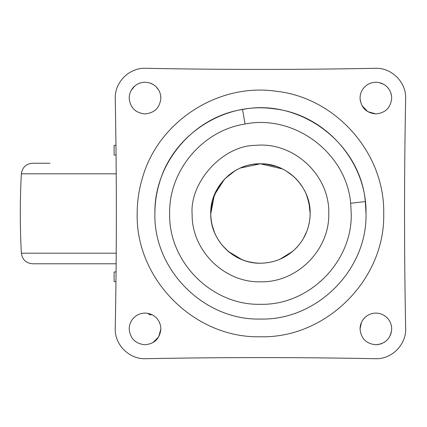 <?xml version="1.0" encoding="UTF-8"?>
<svg xmlns="http://www.w3.org/2000/svg" width="427" height="427" viewBox="0 0 427 427"><rect width="100%" height="100%" fill="white"/><g stroke="black" fill="none" stroke-linecap="round" stroke-linejoin="round"><path stroke-width="0.64" d="M32.868 163.237L50.076 163.237M116.144 263.769L32.505 263.769C26.02 263.165 22.3 259.637 21.35 253.19L116.224 253.19M158.796 90.289L156.501 87.188C153.352 83.97 149.525 82.326 145.025 82.256C141.177 82.294 137.772 83.543 134.804 85.998L131.27 90.257M129.883 93.492L129.328 96.08M134.804 85.998C131.164 89.2 129.296 93.23 129.2 98.077C130.139 107.689 135.412 112.963 145.025 113.902C154.638 112.963 159.911 107.689 160.851 98.077L160.579 95.178M160.851 98.077C160.792 93.892 159.346 90.262 156.501 87.188M153.037 84.434L149.898 83.025M147.923 82.523L146.915 82.368M143.397 82.336L141.625 82.624M139.095 83.409L136.976 84.455M303.309 238.672L306.88 231.242M309.1 223.668L309.287 222.729M309.89 218.619L310.151 213.511L308.892 202.366M303.223 188.184L300.032 183.439M296.503 179.287L296.503 179.287C285.62 168.275 272.442 163.151 256.979 163.915C231.477 165.094 209.822 188.611 210.746 214.124C210.399 240.577 234.316 264.046 260.758 263.208C272.73 263.005 283.325 259.088 292.543 251.455C303.987 241.388 309.853 228.739 310.151 213.5C309.975 200.348 305.428 188.947 296.503 179.287L296.498 179.281M293.498 176.378L289.97 173.517M282.519 168.964L260.449 163.797L253.83 164.235M231.402 173.165L228.466 175.449M224.506 179.164L214.311 195.006L210.746 214.124M212.075 224.933L214.429 232.293M217.605 238.709L220.834 243.523M226.465 249.774L232.747 254.77M248.498 261.751L254.481 262.851M260.155 263.208L260.737 263.208M271.609 261.938L273.52 261.457M280.027 259.189L292.543 251.455M388.954 89.184L387.348 87.188C384.199 83.97 380.372 82.326 375.867 82.256C372.024 82.294 368.613 83.543 365.651 85.998C362.011 89.2 360.142 93.23 360.046 98.077L360.42 101.509M361.899 105.512L367.722 111.644L375.867 113.902C385.48 112.963 390.753 107.689 391.692 98.077C391.639 93.892 390.187 90.262 387.348 87.188M391.484 95.525L390.572 92.227M365.651 85.998C362.011 89.2 360.142 93.23 360.046 98.077C360.98 107.689 366.259 112.963 375.867 113.902M385.101 85.224L384.706 84.952M383.601 84.274L379.144 82.598M391.634 330.322L391.692 328.923C391.639 324.739 390.187 321.104 387.348 318.03C384.199 314.816 380.372 313.172 375.867 313.098C372.024 313.14 368.613 314.389 365.651 316.839L363.158 319.497M361.493 322.31L360.046 328.923C360.98 338.536 366.259 343.81 375.867 344.749L378.333 344.557M380.03 344.189L381.93 343.543M384.615 342.112L386.093 341.002M387.038 340.132L388.639 338.269M390.337 335.328L391.329 332.297M391.602 327.215L391.207 325.022M390.011 321.83L388.885 319.924M375.867 344.749C385.48 343.81 390.753 338.536 391.692 328.923M375.867 313.098C372.024 313.14 368.613 314.389 365.651 316.839C362.011 320.047 360.142 324.072 360.046 328.923M152.749 342.732L158.673 336.93L160.851 328.923C160.792 324.739 159.346 321.104 156.501 318.03C153.352 314.816 149.525 313.172 145.025 313.098C141.177 313.14 137.772 314.389 134.804 316.839L132.872 318.788M134.804 316.839C131.164 320.047 129.296 324.072 129.2 328.923C130.139 338.536 135.412 343.81 145.025 344.749C154.638 343.81 159.911 338.536 160.851 328.923L160.808 327.824M160.162 324.317L159.154 321.803M242.557 109.472C193.18 116.977 153.917 163.573 154.889 213.5C153.437 269.907 204.042 320.512 260.449 319.054C316.85 320.512 367.455 269.907 366.003 213.5L365.331 201.587C360.345 143.152 300.058 97.916 242.557 109.472L245.055 124.017C202.585 130.47 168.809 170.549 169.647 213.5C168.393 262.018 211.925 305.551 260.449 304.302C308.967 305.551 352.499 262.018 351.245 213.5L350.668 203.252C346.377 152.983 294.518 114.073 245.055 124.017M366.008 213.5C367.092 161.908 325.048 114.19 273.728 108.778C224.506 101.567 173.506 134.366 159.65 182.148C156.485 192.358 154.894 202.809 154.889 213.5C153.432 269.907 204.042 320.517 260.449 319.06C316.85 320.517 367.46 269.907 366.008 213.5M192.129 214.359C189.481 182.393 222.659 145.324 255.682 145.345C293.781 141.588 329.857 175.235 328.769 213.5C329.697 249.854 297.235 282.525 260.876 281.82C224.533 282.978 191.659 250.718 192.129 214.359M405.65 98.653C404.166 175.219 404.166 251.786 405.65 328.347C406.413 344.674 391.623 359.465 375.29 358.707C298.729 357.223 222.163 357.223 145.602 358.707C129.274 359.465 114.484 344.674 115.242 328.347C116.726 251.786 116.726 175.219 115.242 98.653C114.484 82.326 129.274 67.535 145.602 68.299C222.163 69.782 298.729 69.782 375.29 68.299C391.623 67.535 406.413 82.326 405.65 98.653C406.413 82.326 391.623 67.535 375.29 68.299M115.242 328.347C114.484 344.674 129.274 359.465 145.602 358.707M241.981 259.648L228.349 251.455L222.27 245.333M260.454 263.203L260.443 263.203C248.359 263.075 237.663 259.157 228.349 251.455C216.911 241.388 211.039 228.739 210.741 213.5C210.057 186.941 233.884 163.114 260.443 163.797C287.003 163.114 310.835 186.941 310.151 213.5C309.975 226.652 305.422 238.058 296.498 247.713C286.602 257.812 274.582 262.979 260.443 263.203L259.499 263.197M309.815 207.741L310.151 213.5C309.975 226.652 305.422 238.058 296.498 247.713M266.373 164.155L276.733 166.541M285.791 170.747L293.648 176.516M298.227 181.203L302.679 187.293M306.1 193.853L308.71 201.635M240.348 168.041L260.443 163.792C233.884 163.109 210.052 186.941 210.741 213.5C210.057 186.941 233.884 163.114 260.443 163.797M287.403 255.261L280.171 259.125M210.741 213.5L212.406 200.733L217.3 188.814L225.093 178.561L235.256 170.651M306.437 194.637L307.355 197.06M309.073 203.188L309.853 208.024M309.655 206.497L307.072 196.271M304.542 236.446L303.506 238.335M116.069 271.956L114.121 271.956L114.121 281.633L115.963 281.633M115.963 145.367L114.121 145.367L114.121 155.049L116.069 155.049M148.121 313.407L149.493 314.774L152.113 314.774M116.224 173.81L21.35 173.81C22.295 167.368 26.015 163.845 32.505 163.237M365.331 201.587L350.668 203.252M137.179 213.5C137.19 201.016 139.047 188.809 142.741 176.885C158.924 121.087 218.475 82.79 275.954 91.213C335.884 97.532 384.983 153.256 383.713 213.5C385.41 279.37 326.313 338.467 260.449 336.77C194.579 338.467 135.482 279.37 137.179 213.5M21.35 173.81C19.941 200.274 19.941 226.732 21.35 253.19"/></g></svg>
